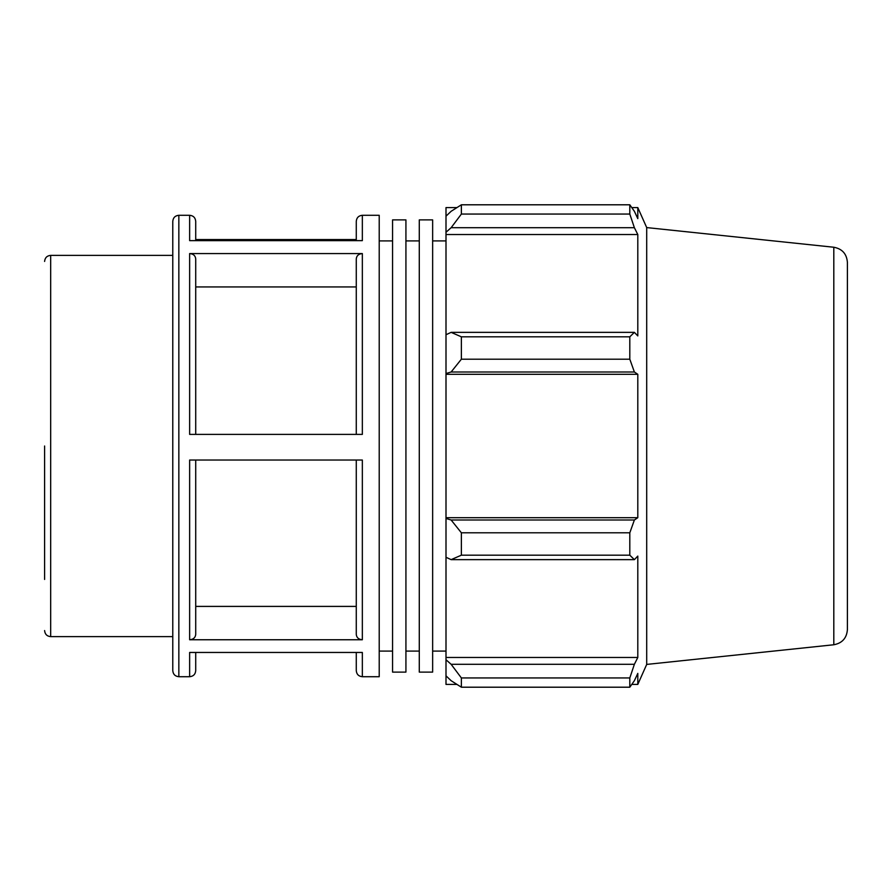 <?xml version="1.0" encoding="UTF-8"?>
<svg xmlns="http://www.w3.org/2000/svg" width="892" height="892" viewBox="0 0 892 892"><rect width="100%" height="100%" fill="white"/><g stroke="black" fill="none" stroke-linecap="round" stroke-linejoin="round"><path stroke-width="1.34" d="M392.569 446L392.569 672.111L405.927 672.111L405.927 219.889L392.569 219.889L392.569 446M419.285 446L419.285 672.111L432.642 672.111L432.642 219.889L419.285 219.889L419.285 446M44.6 446L44.6 579.443M50.677 255.368L172.78 255.368L172.78 636.632L50.677 636.632L50.677 255.368C46.986 255.725 44.957 257.755 44.6 261.445M356.276 434.393L356.276 258.836C356.633 255.647 358.662 253.885 362.342 253.573L189.639 253.573C193.33 253.885 195.359 255.647 195.716 258.836L195.716 434.393M189.639 676.716L178.846 676.716L178.846 215.284L189.639 215.284L189.639 240.639L362.342 240.639L362.342 215.284L379.212 215.284L379.212 676.716L362.342 676.716L362.342 652.453L189.639 652.453L189.639 676.716C193.33 676.359 195.359 674.341 195.716 670.65L195.716 652.453L195.716 670.65M189.639 253.573L189.639 434.393L362.342 434.393L362.342 253.573M356.276 239.547L195.716 239.547M195.716 460.027L195.716 634.491C195.348 637.68 193.33 639.43 189.639 639.754L362.342 639.754C358.662 639.43 356.633 637.68 356.276 634.491L356.276 619.081M362.342 639.754L362.342 460.027L189.639 460.027L189.639 639.754M195.716 240.639L195.716 221.35C195.359 217.659 193.33 215.641 189.639 215.284M362.342 215.284C358.662 215.641 356.633 217.659 356.276 221.35L356.276 240.639M356.276 652.453L356.276 670.65C356.633 674.341 358.662 676.359 362.342 676.716M356.276 460.027L356.276 634.491L356.276 460.027M178.846 215.284C175.166 215.641 173.137 217.659 172.78 221.35L172.78 670.65C173.137 674.341 175.166 676.359 178.846 676.716M356.276 286.945L195.716 286.945M195.716 606.404L356.276 606.404M456.916 684.409L446 684.409L446 675.824L451.129 680.707L461.376 687.208L461.376 677.942L451.129 664.295L446 659.745L446 675.824M446 659.745L446 557.266L451.129 559.641L461.376 555.181L461.376 532.803L451.129 520.003L446 518.464L446 557.266M446 518.464L446 373.536L451.129 371.997L461.376 359.197L461.376 336.819L451.129 332.359L446 334.734L446 373.536M446 334.734L446 232.255L451.129 227.705L461.376 214.058L461.376 204.792L451.129 211.292L446 216.176L446 232.255M446 216.176L446 207.591L456.916 207.591M833.808 247.24C842.182 248.823 846.709 253.852 847.4 262.337L847.4 629.663C846.709 638.148 842.182 643.177 833.808 644.76L833.808 247.24L646.7 227.583L637.802 207.591L637.802 218.618L634.379 211.292L629.808 204.792L629.808 214.058L461.376 214.058M461.376 204.792L629.808 204.792M451.129 227.705L634.379 227.705L637.802 234.529L637.802 335.916L634.379 332.359L451.129 332.359M461.376 336.819L629.808 336.819L634.379 332.359M446 517.695L637.802 517.695L634.379 520.003L451.129 520.003M461.376 532.803L629.808 532.803L634.379 520.003M446 657.471L637.802 657.471L634.379 664.295L451.129 664.295M461.376 677.942L629.808 677.942L634.379 664.295M451.129 371.997L634.379 371.997L629.808 359.197L461.376 359.197M446 374.305L637.802 374.305L637.802 517.695M634.379 371.997L637.802 374.305M646.7 227.583L646.7 664.417L637.802 684.409L637.802 673.382L634.379 680.707L629.808 687.208L461.376 687.208M629.808 532.803L629.808 555.181L461.376 555.181M451.129 559.641L634.379 559.641L629.808 555.181M634.379 559.641L637.802 556.084L637.802 657.471M629.808 677.942L629.808 687.208M634.379 227.705L629.808 214.058M629.808 336.819L629.808 359.197M446 234.529L637.802 234.529M432.642 651.082L446 651.082M432.642 240.918L446 240.918M405.927 651.082L419.285 651.082M405.927 240.918L419.285 240.918M50.677 636.632C46.986 636.275 44.957 634.245 44.6 630.555M833.808 644.76L646.7 664.417M631.804 207.591L637.802 207.591M631.804 684.409L637.802 684.409M379.212 651.082L392.569 651.082M379.212 240.918L392.569 240.918"/></g></svg>

